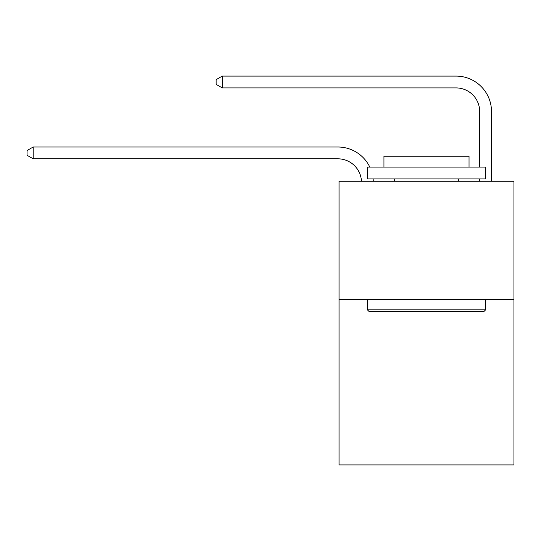 <?xml version="1.0" encoding="UTF-8"?>
<svg xmlns="http://www.w3.org/2000/svg" width="541" height="541" viewBox="0 0 541 541"><rect width="100%" height="100%" fill="white"/><g stroke="black" fill="none" stroke-linecap="round" stroke-linejoin="round"><path stroke-width="0.81" d="M513.95 299.457L513.95 464.908L339.045 464.908L339.045 181.276L513.95 181.276L513.95 299.457L339.045 299.457M337.861 158.817A23.635 23.635 0 0 1 361.469 181.276A23.635 23.635 0 0 0 337.861 158.817A23.635 23.635 0 0 1 361.469 181.276A23.635 23.635 0 0 0 337.861 158.817A23.635 23.635 0 0 1 361.469 181.276A23.635 23.635 0 0 0 337.861 158.817A23.635 23.635 0 0 1 361.469 181.276A23.635 23.635 0 0 0 337.861 158.817A23.635 23.635 0 0 1 361.469 181.276A23.635 23.635 0 0 0 337.861 158.817A23.635 23.635 0 0 1 361.469 181.276A23.635 23.635 0 0 0 337.861 158.817A23.635 23.635 0 0 1 361.469 181.276A23.635 23.635 0 0 0 337.861 158.817A23.635 23.635 0 0 1 361.469 181.276A23.635 23.635 0 0 0 337.861 158.817A23.635 23.635 0 0 1 361.469 181.276A23.635 23.635 0 0 0 337.861 158.817A23.635 23.635 0 0 1 361.469 181.276A23.635 23.635 0 0 0 337.861 158.817A23.635 23.635 0 0 1 361.469 181.276A23.635 23.635 0 0 0 337.861 158.817A23.635 23.635 0 0 1 361.469 181.276A23.635 23.635 0 0 0 337.861 158.817A23.635 23.635 0 0 1 361.469 181.276A23.635 23.635 -158.1 0 0 337.861 158.817L33.197 158.817L27.05 155.274L27.05 150.547L33.197 147.003L337.861 147.003A35.456 35.456 0 0 1 369.814 167.095M479.678 167.095L479.678 111.547A23.635 23.635 0 0 0 456.043 87.913L222.283 87.913L216.136 84.369L216.136 79.642L222.283 76.092L456.043 76.092A35.456 35.456 0 0 1 491.498 111.547L491.498 181.276M33.197 158.817L33.197 147.003L337.861 147.003M479.678 111.547A23.635 23.635 0 0 0 456.043 87.913A23.635 23.635 0 0 1 479.678 111.547A23.635 23.635 0 0 0 456.043 87.913A23.635 23.635 0 0 1 479.678 111.547A23.635 23.635 0 0 0 456.043 87.913A23.635 23.635 0 0 1 479.678 111.547A23.635 23.635 0 0 0 456.043 87.913A23.635 23.635 0 0 1 479.678 111.547A23.635 23.635 0 0 0 456.043 87.913A23.635 23.635 0 0 1 479.678 111.547A23.635 23.635 0 0 0 456.043 87.913A23.635 23.635 0 0 1 479.678 111.547A23.635 23.635 0 0 0 456.043 87.913A23.635 23.635 0 0 1 479.678 111.547A23.635 23.635 0 0 0 456.043 87.913A23.635 23.635 0 0 1 479.678 111.547A23.635 23.635 0 0 0 456.043 87.913A23.635 23.635 0 0 1 479.678 111.547A23.635 23.635 0 0 0 456.043 87.913A23.635 23.635 0 0 1 479.678 111.547A23.635 23.635 0 0 0 456.043 87.913A23.635 23.635 0 0 1 479.678 111.547A23.635 23.635 0 0 0 456.043 87.913A23.635 23.635 0 0 1 479.678 111.547A23.635 23.635 0 0 0 456.043 87.913M222.283 87.913L222.283 76.092L456.043 76.092M368.827 311.271L367.407 309.851L485.588 309.851L484.168 311.271L368.827 311.271M485.588 167.095L485.588 178.909L367.407 178.909L367.407 167.095L485.588 167.095M383.954 167.095L383.954 156.221L469.04 156.221L469.04 167.095M485.588 299.457L485.588 309.851M367.407 299.457L367.407 309.851M458.64 178.909L458.64 181.276M394.355 178.909L394.355 181.276M373.141 178.909A35.456 35.456 0 0 1 373.297 181.276M479.678 181.276L479.678 178.909"/></g></svg>
